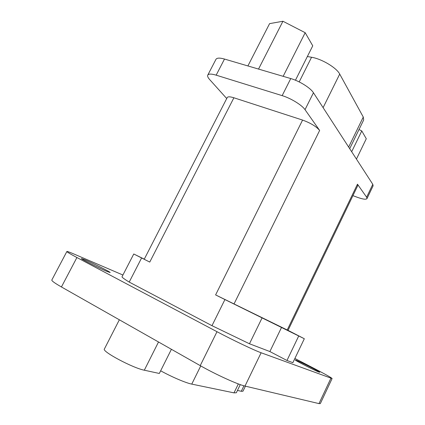 <?xml version="1.0" encoding="UTF-8"?>
<svg xmlns="http://www.w3.org/2000/svg" width="425" height="425" viewBox="0 0 425 425"><rect width="100%" height="100%" fill="white"/><g stroke="black" fill="none" stroke-linecap="round" stroke-linejoin="round"><path stroke-width="0.64" d="M294.892 358.466L315.568 369.176C326.023 374.616 331.537 377.74 332.106 378.542L261.125 352.766C254.426 350.402 232.581 339.995 216.989 331.707L76.909 257.518C70.173 253.938 66.831 251.929 66.874 251.504C67.145 251.276 69.562 252.137 74.12 254.092L122.915 275.023M84.878 259.765L81.446 258.554C80.431 258.729 99.439 268.318 107.084 271.485L110.155 272.542C110.941 272.266 92.863 263.128 84.878 259.765M296.05 360.177L295.237 359.954C294.238 360.044 315.297 370.802 319.074 372.119L319.738 372.284C320.466 372.056 300.188 361.696 296.05 360.177M144.277 259.149L133.763 253.991L121.996 276.808C121.991 277.382 124.397 279.14 129.205 282.083L211.985 325.683L249.47 343.772L269.875 351.549L286.971 360.485L292.873 362.679L304.321 338.736L288.033 330.358M332.106 378.542L320.322 403.612L318.984 403.607L244.991 386.07C237.846 384.535 215.677 374.452 200.228 365.627L61.434 286.965C54.777 283.156 51.568 280.84 51.818 280.022L66.874 251.504M245.411 386.171L242.957 391.228L241.294 391.282L237.458 390.447M171.413 349.297L159.317 373.463L144.314 370.207C132.988 368.108 101.538 351.332 104.396 348.983L119.351 319.791M240.279 384.625L236.332 392.758L234 392.865L191.76 384.11C185.916 382.978 171.865 376.996 160.65 370.797M211.985 325.683L224.926 299.561L215.602 294.913L288.028 330.379L357.813 185.497L357.467 184.195L366.621 197.205L366.993 198.597C366.068 199.697 362.849 199.267 357.324 197.29L352.915 195.659M226.722 98.536L209.647 79.549C207.921 77.616 207.294 76.139 207.761 75.129C208.633 73.748 211.432 73.753 216.16 75.161L282.152 95.636C290.875 98.255 301.994 105.113 305.022 109.671L319.642 130.443C316.216 126.427 310.526 122.974 302.579 120.078L233.893 97.777C230.116 96.597 227.89 96.523 227.226 97.548L144.208 259.282L149.759 262.076L233.893 97.777M133.763 253.991L149.759 262.076M224.926 299.561L304.321 338.736M129.205 282.083L141.583 258.002M207.761 75.129L215.964 59.33C216.899 57.816 219.741 57.72 224.496 59.054L290.753 78.561C299.513 81.042 310.542 87.975 313.453 92.751L372.794 184.317L373.123 185.794L366.993 198.597M359.013 129.519L361.776 130.932L366.281 138.747L356.437 159.077M307.365 56.52L311.557 57.263C321.757 58.889 336.6 67.803 339.713 74.078L363.274 117.045L363.678 119.935L349.695 148.676M247.897 65.944L269.583 23.635L282.938 21.25L305.187 32.698L312.747 45.815L295.455 80.229M351.677 151.73L361.776 130.932M283.151 76.325L305.187 32.698M258.533 69.073L282.938 21.25M249.47 343.772L262.055 317.953M269.875 351.549L281.525 327.441M286.971 360.485L298.706 336.005M216.989 331.707L200.228 365.627M261.125 352.766L244.991 386.07M330.905 378.261L318.984 403.607M76.909 257.518L61.434 286.965M243.95 385.799L241.294 391.282M158.514 341.987L144.314 370.207M200.743 365.92L191.76 384.11M238.345 383.924L234 392.865M287.215 329.991L357.467 184.195M215.602 294.913L302.579 120.078M233.994 304.018L319.642 130.443M305.022 109.671L313.453 92.751M366.621 197.205L372.794 184.317M282.152 95.636L290.753 78.561M216.16 75.161L224.496 59.054M323.106 107.642L339.713 74.078M348.659 147.077L363.274 117.045M299.189 81.919L311.557 57.263"/></g></svg>
